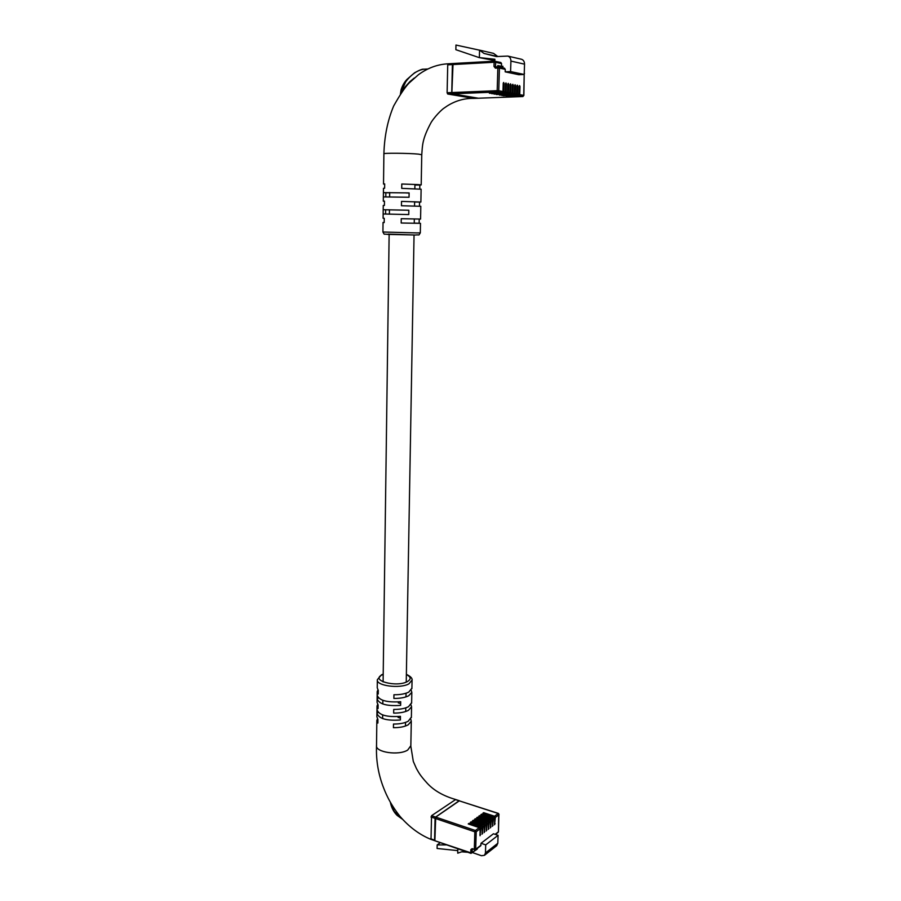 <?xml version="1.0" encoding="UTF-8"?>
<svg xmlns="http://www.w3.org/2000/svg" width="901" height="901" viewBox="0 0 901 901"><rect width="100%" height="100%" fill="white"/><g stroke="black" fill="none" stroke-linecap="round" stroke-linejoin="round"><path stroke-width="1.35" d="M493.782 816.79L494.593 817.984L494.548 824.775L495.359 817.41L494.548 816.227L498.219 813.49L459.105 800.786L435.634 817.072L475.401 830.485L479.253 827.625L468.238 823.931L469.038 823.345L480.042 827.028L481.359 826.048L470.367 822.376L471.155 821.791L482.148 825.462L483.454 824.483L472.473 820.834L473.273 820.248L484.242 823.897L485.549 822.928L474.579 819.291L475.368 818.716L486.326 822.354L487.621 821.385L476.674 817.77L477.451 817.196L488.398 820.811L489.682 819.842L478.758 816.25L479.535 815.675L490.459 819.268L491.743 818.322L480.83 814.729L481.596 814.166L492.509 817.748L493.782 816.79L482.891 813.231L483.657 812.668L494.548 816.227M491.743 818.322L492.554 819.505L492.509 826.307L493.32 818.93L492.509 817.748M489.682 819.842L490.504 821.036L490.459 827.861L491.27 820.462L490.459 819.268M487.621 821.385L488.443 822.579L488.398 829.416L489.209 822.005L488.398 820.811M485.549 822.928L486.36 824.133L486.326 830.981L487.148 823.548L486.326 822.354M483.454 824.483L484.276 825.688L484.242 832.558L485.065 825.102L484.242 823.897M481.359 826.048L482.181 827.253L482.148 834.135L482.97 826.668L482.148 825.462M479.253 827.625L480.075 828.83L480.042 835.734L480.864 828.233L480.042 827.028M472.653 852.65L481.506 855.736L484.479 855.297L485.459 852.954L485.718 844.879L481.044 843.28L480.695 845.769M481.044 843.28L493.444 833.774L498.084 835.328L497.814 843.291L496.586 845.791M459.105 800.786L498.467 813.423L499.03 814.673L495.359 817.41M472.18 848.641L472.158 852.684L470.772 852.797L470.998 853.382L434.8 840.712L470.772 852.797L470.863 849.575L472.18 848.641L474.309 849.384L474.838 831.814L435.07 818.367L434.564 840.137M435.07 818.367L435.634 817.072M446.783 844.901L437.176 844.924L440.307 842.638M457.798 850.623L437.086 848.472L437.176 844.924M477.462 848.269L477.17 849.17M467.856 852.278L461.695 851.817L457.731 853.179L457.843 848.776M485.718 844.879L498.084 835.328M475.345 819.55L475.368 818.716M473.239 821.081L473.273 820.248M471.133 822.636L471.155 821.791M469.016 824.19L469.038 823.345M477.429 818.018L477.451 817.196M479.512 816.497L479.535 815.675M481.573 814.977L481.596 814.166M483.634 813.468L483.657 812.668M391.248 803.906L394.221 811.384L402.477 819.257M411.768 695.448L411.701 699.075M411.498 709.898L411.442 713.502M411.903 688.206L408.772 692.092C405.09 693.928 400.145 694.806 393.94 694.75L393.883 698.433C400.089 698.489 405.022 697.588 408.716 695.752L411.825 692.306L411.194 690.234M411.633 702.69L408.513 706.688C404.842 708.569 399.898 709.481 393.714 709.436L393.658 713.096C399.841 713.142 404.774 712.218 408.446 710.326L411.566 706.778L410.969 704.717M411.374 717.095L408.254 721.205C404.583 723.143 399.661 724.089 393.489 724.044L393.433 727.681C399.605 727.726 404.526 726.78 408.187 724.832L411.295 721.183L410.743 719.133M410.845 745.701L407.736 750.026C398.873 755.883 374.974 752.267 376.528 745.442L376.832 720.89M431.016 839.225L431.545 815.698L455.523 799.626M410.833 746.231L413.3 761.424L416.431 768.553C418.819 772.585 419.562 774.826 427.198 783.217C433.865 790.504 443.247 795.898 455.32 799.412L459.454 800.752L435.712 817.106L434.879 840.746L430.723 839.293C419.404 834.596 409.189 826.994 400.078 816.464C389.052 802.509 385.099 791.878 382.621 785.278C377.97 772.348 375.942 759.014 376.55 745.296M377.902 689.929L377.204 691.517L378.24 694.029L378.285 690.38L377.249 687.88L377.339 680.142M377.665 704.424L377.023 705.99L378.06 708.58L378.105 704.942L377.069 702.386L377.102 699.232M377.451 718.852L376.843 720.406L377.868 723.053L377.913 719.437L376.888 716.813L376.922 713.693M377.159 695.673L377.114 698.759C378.938 704.098 386.777 706.305 400.63 705.382L400.697 701.71C386.833 702.634 378.983 700.437 377.159 695.144L377.192 691.979M376.978 710.157L376.933 713.209C378.758 718.683 386.574 720.946 400.393 719.989L400.449 716.34C386.619 717.297 378.803 715.045 376.978 709.605L377.012 706.474M400.663 703.557L398.287 702.893M378.51 697.982L377.114 698.692M400.416 718.12L398.051 717.433M378.24 712.443L376.945 713.142M390.381 802.408L390.381 802.419C391.462 807.679 393.703 812.004 397.104 815.382L402.488 819.268M503.231 83.466L504.11 83.421L503.648 82.453L503.231 83.252L502.972 91.53L501.97 92.758L497.735 91.981L452.347 93.817L478.217 98.232L522.738 96.553L518.728 95.821L506.294 96.294L516.498 95.416L503.197 95.743L515.654 95.258L501.778 95.483L511.993 94.594L499.503 95.078L509.729 94.177L496.35 94.504L507.443 93.76L494.041 94.098L505.146 93.332L491.709 93.681L504.278 93.175L489.378 93.253L501.97 92.758M504.11 83.421L503.85 91.699L502.837 92.916M505.54 83.917L506.418 83.872L505.957 82.903L505.551 83.703L505.292 91.958L504.278 93.175M506.418 83.872L506.159 92.127L505.146 93.332M507.849 84.367L508.716 84.322L508.265 83.354L507.849 84.153L507.59 92.386L506.587 93.603M508.716 84.322L508.457 92.544L507.443 93.76M510.135 84.807L511.002 84.773L510.552 83.804L510.146 84.604L509.876 92.814L508.874 94.019M511.002 84.773L510.732 92.972L509.729 94.177M512.41 85.257L513.266 85.212L512.827 84.255L512.421 85.054L512.151 93.231L511.149 94.436M513.266 85.212L512.996 93.389L511.993 94.594M514.674 85.696L515.53 85.663L515.079 84.694L514.685 85.494L514.415 93.648L513.412 94.853M515.53 85.663L515.259 93.805L514.257 94.999M516.926 86.136L517.771 86.091L517.332 85.133L516.926 85.933L516.656 94.064L515.654 95.258M517.771 86.091L517.501 94.222L516.498 95.416M519.156 86.564L520.001 86.53L519.562 85.572L519.167 86.372L518.886 94.47L517.895 95.664M520.001 86.53L519.731 94.628L518.728 95.821M521.251 59.207L521.442 59.252C523.458 59.939 524.495 61.583 524.54 64.174L524.191 74.468L518.852 74.727L505.191 71.843L505.27 69.354L499.436 68.104L498.749 90.753L502.972 91.53M452.347 93.817L451.761 92.555L497.183 90.686L497.859 68.025L495.415 68.161L493.996 66.437L494.12 62.259L452.403 64.579L451.761 92.555M452.403 64.579L452.966 63.52L494.66 61.178L494.12 62.259L495.685 62.327L495.415 68.161M519.731 94.628L523.729 95.371L522.794 96.553L478.217 98.232M493.996 66.437L497.746 66.989L497.78 65.559L501.463 66.347L501.553 63.622L495.685 62.327L494.66 61.178L500.843 62.507L501.553 63.622M494.84 60.592L479.084 57.574L494.886 59.263L494.829 61.189M479.569 50.186L455.962 45.05L455.861 49.69L479.084 57.574M497.735 56.493L493.545 53.373L479.569 50.141L483.972 53.429L496.417 56.572L507.781 56.076C509.82 56.786 510.867 58.452 510.923 61.088L510.585 71.573L505.191 71.843M502.882 67.879L502.927 66.269L501.463 66.347M504.335 68.217L505.27 69.354M479.569 50.141L479.377 57.292M497.442 56.504L483.972 53.429M524.191 74.468L510.585 71.573M427.862 68.983L423.943 69.197C417.377 70.165 411.295 74.378 405.698 81.811L401.688 90.764L409.91 81.608L414.302 78.015M408.829 210.248L383.195 209.719L383.15 213.987L408.761 214.562L408.829 210.248L406.238 210.215M383.308 201.171L383.353 196.914L409.043 197.263L409.122 192.915L383.409 192.623L383.364 196.891M420.564 219.078L401.249 218.706L401.193 223.02L420.485 223.335L419.145 223.257L419.224 219.078M419.461 206.239L419.539 202.083L420.88 202.038L401.519 201.407L401.452 205.743L420.801 206.306L420.564 219.089M419.776 189.03L419.843 185.054L421.195 184.896L417.884 184.581L401.79 184.007L401.722 188.365L421.116 189.199L420.88 202.038M383.409 192.6L383.466 188.343L384.626 188.219L384.682 183.905L383.522 184.041L383.894 153.823C382.272 152.922 408.761 153.136 418.424 154.116L421.758 154.747M383.522 184.041L384.682 184.209M389.457 209.865L383.207 209.719L383.252 205.462L384.412 205.439L384.468 201.137L383.308 201.182L384.468 201.272M384.198 222.468L383.038 222.479L384.198 222.558L384.254 218.29L383.094 218.233L383.15 213.987M473.768 98.4L447.684 94.008L447.11 92.747L447.729 64.838L448.281 63.791L452.876 63.543M494.581 61.2L453.057 63.52L451.863 92.544L452.437 93.817L478.363 98.232L473.689 98.4C464.42 98.209 455.647 100.698 447.38 105.845L443.889 108.244C444.058 107.917 437.019 113.47 431.286 122.153C421.905 139.441 422.535 145.579 421.758 154.679L421.195 184.896M420.654 214.832L420.733 210.575M421.037 193.49L420.958 197.781M409.122 193.005L406.509 192.972M389.694 192.791L385.853 192.746L385.797 196.835M383.421 192.634L385.853 192.746M385.628 209.787L385.583 214.033M419.843 185.054L414.922 185.02M419.539 202.083L414.618 202.004M414.257 223.121L419.145 223.257M423.74 69.208C422.592 68.848 419.539 70.041 414.595 72.79L406.937 79.434C404.312 82.239 402.375 85.663 401.114 89.74L401.688 90.764L400.765 93.535M494.593 817.984L493.32 818.93M492.554 819.505L491.27 820.462M490.504 821.036L489.209 822.005M488.443 822.579L487.148 823.548M486.36 824.133L485.065 825.102M484.276 825.688L482.97 826.668M482.181 827.253L480.864 828.233M480.075 828.83L476.224 831.702L475.694 849.271L480.976 845.206M495.122 834.337L498.433 831.781L498.895 814.11M476.224 831.702L475.401 830.485L474.838 831.814L476.224 831.702M485.459 852.954L497.814 843.291M470.863 849.575L472.507 849.26M477.226 849.136L470.998 853.382L477.451 848.607M495.437 834.439L498.163 832.344M498.681 813.794L498.456 831.308M475.694 849.271L474.309 849.384L474.534 849.97L475.694 849.271M472.687 849.147L475.469 849.801L480.751 845.735M486.18 829.697L486.934 829.956M484.107 831.263L484.862 831.522M482.012 832.839L482.767 833.098M479.906 834.427L480.661 834.686M488.263 828.143L489.006 828.391M490.324 826.589L491.068 826.836M492.374 825.046L493.106 825.293M494.412 823.514L495.145 823.751M383.207 674.387L382.272 674.804C369.804 680.379 396.339 687.711 407.365 681.584C411.363 679.185 411.025 676.865 406.374 674.601M412.05 680.03L408.919 683.848C400.033 689.006 375.785 685.762 377.35 679.692L381.382 674.894M459.195 800.809L455.084 799.48M435.712 817.106L431.545 815.698M435.149 818.39L430.971 816.982M434.642 840.16L430.487 838.707M503.85 91.699L505.292 91.958M506.159 92.127L507.59 92.386M508.457 92.544L509.876 92.814M510.732 92.972L512.151 93.231M512.996 93.389L514.415 93.648M515.259 93.805L516.656 94.064M517.501 94.222L518.886 94.47M522.907 96.531L523.875 95.416L524.224 73.409M524.54 64.174L510.923 61.088M504.56 68.239L498.411 66.956L497.859 68.025L499.436 68.104L498.715 66.978L495.922 67.079L498.332 66.967M497.183 90.686L497.735 91.981L498.749 90.753L497.183 90.686M524.247 72.677L523.718 95.472M524.247 72.621L524.483 73.589M502.893 67.575L497.757 66.392L501.08 67.485M502.094 67.102L500.787 67.057M415.248 235.015L388.128 234.102M383.038 222.491L382.925 232.019L417.017 232.931L420.316 232.863L420.485 223.335M452.505 64.568L447.729 64.838M451.863 92.544L447.11 92.747M452.437 93.817L447.684 94.008M478.307 98.22L473.644 98.4M414.933 184.435L414.854 188.771M414.629 201.756L414.55 206.081M414.325 218.988L414.246 223.279M414.043 235.003L406.238 682.102M406.047 693.218L405.979 696.89M405.788 707.848L405.72 711.497M405.529 722.399L405.473 726.026M389.694 192.521L389.637 196.857M389.457 209.82L389.401 214.123M389.131 234.463L383.105 681.877M382.857 700.336L382.812 703.996M382.666 714.932L382.621 718.581M484.479 855.297L496.834 845.6M411.892 688.668L412.05 680.48C412.602 678.442 410.71 676.392 406.374 674.342M383.218 674.117L381.472 674.849M411.825 692.306L411.622 703.163M411.566 706.778L411.363 717.59M411.295 721.183L410.833 746.219M521.442 59.252L507.781 56.076M420.316 232.863C418.008 236.197 420.508 234.44 415.305 235.015L387.7 234.395C382.801 233.618 385.054 235.42 382.925 232.041M383.894 153.823C384.412 136.186 387.678 120.238 393.669 105.98C400.078 94.594 405.236 86.935 409.133 82.982L418.458 74.693C427.671 67.958 437.616 64.32 448.281 63.791L453.057 63.52M401.091 89.83L400.416 94.053"/></g></svg>
